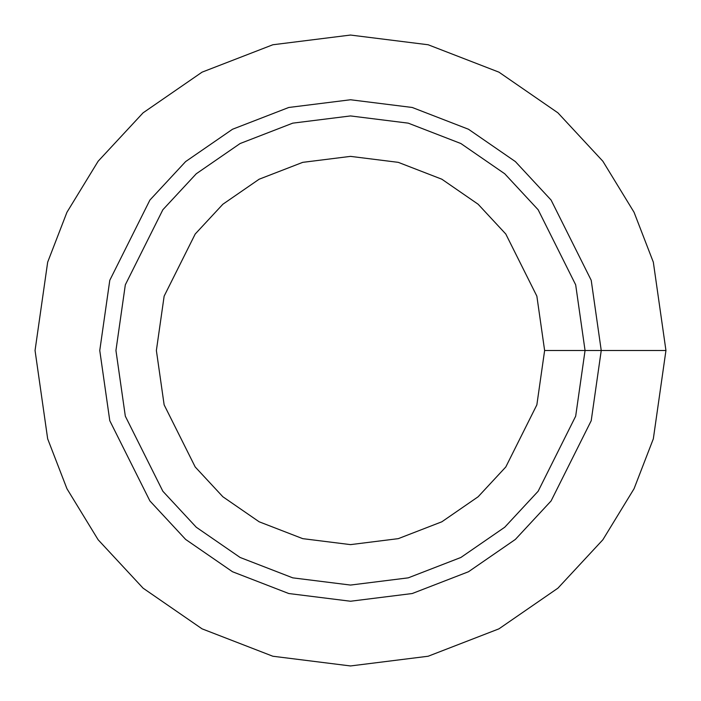 <?xml version="1.0" encoding="UTF-8"?>
<svg xmlns="http://www.w3.org/2000/svg" width="701" height="701" viewBox="0 0 701 701"><rect width="100%" height="100%" fill="white"/><g stroke="black" fill="none" stroke-linecap="round" stroke-linejoin="round"><path stroke-width="1.05" d="M544.624 350.5L536.861 296.146L505.798 234.029L478.143 204.245L441.849 179.211L398.282 162.352L350.5 156.376L302.718 162.352L259.151 179.211L222.857 204.245L195.202 234.029L164.139 296.146L156.376 350.5L164.139 404.854L195.202 466.971L222.857 496.755L259.151 521.789L302.718 538.648L350.5 544.624L398.282 538.648L441.849 521.789L478.143 496.755L505.798 466.971L536.861 404.854L544.624 350.5L536.861 404.854L505.798 466.971L478.143 496.755L441.849 521.789L398.282 538.648L350.5 544.624L302.718 538.648L259.151 521.789L222.857 496.755L195.202 466.971L164.139 404.854L156.376 350.5L164.139 296.146L195.202 234.029L222.857 204.245L259.151 179.211L302.718 162.352L350.5 156.376L398.282 162.352L441.849 179.211L478.143 204.245L505.798 234.029L536.861 296.146L544.624 350.5L665.95 350.5L653.332 262.174L634.054 212.272L602.86 161.23L557.917 112.835L498.946 72.159L428.153 44.759L350.5 35.05L272.847 44.759L202.054 72.159L143.083 112.835L98.14 161.23L66.946 212.272L47.668 262.174L35.05 350.5L47.668 438.826L66.946 488.728L98.14 539.77L143.083 588.165L202.054 628.841L272.847 656.241L350.5 665.95L428.153 656.241L498.946 628.841L557.917 588.165L602.86 539.77L634.054 488.728L653.332 438.826L665.95 350.5L544.624 350.5M665.95 350.5L653.332 438.826L634.054 488.728L602.86 539.77L557.917 588.165L498.946 628.841L428.153 656.241L350.5 665.95L272.847 656.241L202.054 628.841L143.083 588.165L98.14 539.77L66.946 488.728L47.668 438.826L35.05 350.5L47.668 262.174L66.946 212.272L98.14 161.23L143.083 112.835L202.054 72.159L272.847 44.759L350.5 35.05L428.153 44.759L498.946 72.159L557.917 112.835L602.86 161.23L634.054 212.272L653.332 262.174L665.95 350.5M601.239 350.5L591.215 280.295L551.091 200.057L515.375 161.581L468.496 129.256L412.223 107.472L350.5 99.761L288.777 107.472L232.504 129.256L185.625 161.581L149.909 200.057L109.785 280.295L99.761 350.5L109.785 420.705L149.909 500.943L185.625 539.419L232.504 571.744L288.777 593.528L350.5 601.239L412.223 593.528L468.496 571.744L515.375 539.419L551.091 500.943L591.215 420.705L601.239 350.5M585.063 350.5L575.679 284.825L538.149 209.757L504.738 173.769L460.881 143.53L408.236 123.148L350.5 115.937L292.764 123.148L240.119 143.53L196.262 173.769L162.851 209.757L125.321 284.825L115.937 350.5L125.321 416.175L162.851 491.243L196.262 527.231L240.119 557.47L292.764 577.852L350.5 585.063L408.236 577.852L460.881 557.47L504.738 527.231L538.149 491.243L575.679 416.175L585.063 350.5"/></g></svg>
